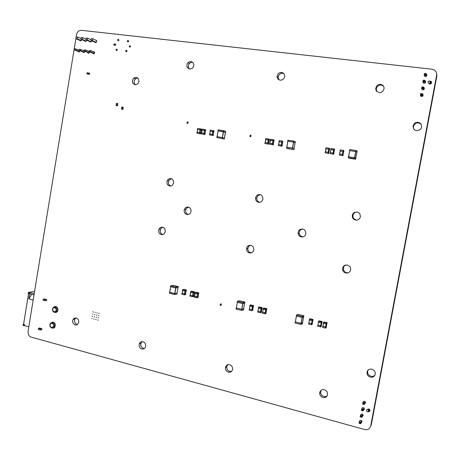 <?xml version="1.0" encoding="UTF-8"?>
<svg xmlns="http://www.w3.org/2000/svg" width="460" height="460" viewBox="0 0 460 460"><rect width="100%" height="100%" fill="white"/><g stroke="black" fill="none" stroke-linecap="round" stroke-linejoin="round"><path stroke-width="0.69" d="M53.463 322.282L53.262 322.558M54.027 327.175L54.55 327.503M52.791 322.655L53.233 322.213L52.906 322.638M53.849 327.393L54.366 327.664L53.791 327.457M56.108 306.642L55.855 306.969M56.534 311.587L57.046 311.92M55.436 306.992L55.884 306.567L55.511 307.021M56.35 311.794L56.827 312.058M56.189 310.178L55.579 311.368L54.038 311.782L52.756 310.632L52.699 308.792L53.521 307.797L54.723 307.636L56.011 308.781L56.189 310.178M52.371 309.022L52.727 311.098L54.228 312.346L55.608 312.282L56.936 310.914L56.982 308.671L55.275 306.935L53.486 307.205L52.371 309.022M56.77 311.247L57.356 311.592M56.511 306.826L56.16 307.251M49.996 324.915L50.175 326.312L51.06 327.307L52.273 327.474L53.481 326.335L53.417 324.49L52.526 323.489L50.939 323.483L49.996 324.915M54.533 325.956L53.469 327.727L52.601 328.084L51.221 327.842L49.933 326.284L49.973 324.03L51.29 322.673L53.107 322.799L54.389 324.358L54.533 325.956M53.573 322.834L53.866 322.46M54.843 327.163L54.245 326.824M429.065 83.484L428.128 82.852L428.133 81.736L428.829 81.087L430.215 81.058L429.743 83.565L429.065 83.484L429.22 83.841M367.494 411.763L366.649 411.096L366.557 410.021L367.264 409.371L368.592 409.538L368.138 411.936L367.494 411.763M175.933 287.04L170.654 285.809L173.052 285.373L178.284 286.591L175.933 287.04L175.772 287.977L178.135 287.534L178.29 286.609L178.129 287.534M170.499 286.729L170.66 285.809L170.505 286.747L175.772 287.977M177.048 293.089L178.003 287.563L177.048 293.089L174.829 293.566L169.659 292.347L170.62 286.775L169.659 292.336M169.665 292.295L174.875 293.595L177.054 293.055M169.378 293.25L169.539 292.33L169.395 293.273L174.765 294.526L177.014 294.026L177.169 293.101L177.008 294.026M326.393 323.081L323.438 322.391L324.024 322.006L327.112 322.713L326.393 323.081L326.243 324.087L326.939 323.719L327.117 322.73M326.801 323.805L326.272 326.686M326.266 326.692L325.663 327.048L322.897 326.301M322.914 326.209L325.72 327.083L326.272 326.657M326.387 326.703L326.209 327.692L325.53 328.078L322.575 327.382L322.759 326.387M117.426 103.546L117.076 105.662L117.403 105.852L117.794 103.592L116.42 103.402L116.386 103.782M117.398 105.846L116.397 105.702M116.391 105.702L116.115 105.219L117.127 105.369M116.472 105.248L117.133 105.346L116.483 105.271M116.765 103.431L117.432 103.529L116.765 103.431M261.257 307.889L258.486 307.245L259.285 306.923L262.2 307.596L261.257 307.889L261.084 308.861L262.027 308.568L262.2 307.602M261.895 308.62L261.389 311.449L260.596 311.748L257.962 311.069M257.974 311.012L260.619 311.776L261.395 311.42M261.51 311.46L261.337 312.426L260.492 312.748L257.657 312.087L257.83 311.121M216.844 137.546L224.365 139.041L216.781 137.54L216.953 136.58M224.526 138.086L224.359 139.041L224.532 138.086L217.011 136.585M222.531 137.442L223.531 131.669L225.406 132.319L224.405 138.046L225.532 132.348L218.011 130.818L218.172 129.852L218.011 130.818M218.08 130.841L217.08 136.597L218.074 130.835L223.531 131.669M225.693 131.387L225.526 132.342L225.699 131.387L223.761 130.709L218.184 129.858M188.065 122.055L187.703 122.32L188.008 122.406L187.778 121.963L187.577 123.021M187.174 121.877L187.111 122.228L187.697 122.314L187.157 122.245L187.168 121.871L187.778 121.963M187.881 123.113L187.824 123.464L187.605 123.021L187.824 123.464L186.927 123.286L187.536 123.378M186.99 122.935L186.933 123.286L186.99 122.929L187.594 123.021M251.068 135.251L250.608 136.252M250.734 135.527L250.113 135.435L250.177 135.067L250.827 135.165M250.872 136.338L250.809 136.701L250.654 136.258L250.809 136.701L249.924 136.522L250.568 136.62M249.987 136.16L249.924 136.522L249.987 136.16L250.631 136.258M201.29 133.826L204.993 134.567L201.238 133.826L201.399 132.871M205.154 133.613L204.993 134.561L205.154 133.613L201.457 132.877M202.015 130.065L205.654 130.778L202.009 130.048L201.526 132.888L202.015 130.048M205.81 129.823L205.643 130.772L205.815 129.823L202.055 129.07L201.894 130.019L202.055 129.076M325.162 152.772L328.785 153.508L325.082 152.766L325.323 151.76L325.088 152.76M328.785 153.508L328.969 152.501L325.346 151.765M325.933 148.793L329.515 149.494L325.933 148.764L325.392 151.771M329.515 149.494L329.693 148.488L329.084 148.201L325.996 147.735L325.818 148.741M286.551 148.143L293.986 149.638L288.006 148.706L286.476 148.137L286.701 147.142L286.482 148.131M293.98 149.632L294.158 148.649L292.675 148.074L286.729 147.148M294.043 148.603L295.101 142.692L293.647 142.088L287.839 141.208L286.781 147.16M287.839 141.237L293.744 142.1L295.096 142.709M295.222 142.721L295.4 141.732L293.905 141.099L287.897 140.191L287.724 141.185M252.638 305.883L249.883 305.239L250.717 304.928L253.609 305.595L252.638 305.883L252.471 306.849L253.437 306.561L253.604 305.601M253.299 306.607L252.799 309.43L251.936 309.718L249.372 309.051M249.377 308.993L252.017 309.752L252.804 309.402M252.919 309.442L252.747 310.397M252.747 310.402L251.815 310.713L249.067 310.063L249.239 309.103M195.086 292.445L196.15 292.203L198.846 292.83L198.691 293.779L197.622 294.026L194.919 293.394L195.08 292.445L197.708 293.072L197.547 294.009M197.708 293.072L198.852 292.847M198.076 296.579L198.553 293.813L198.202 296.591L197.052 296.832L196.892 297.769L198.036 297.516M198.07 296.579L197.064 296.815L194.545 296.217L195.04 293.428L194.551 296.211M194.563 296.165L197.052 296.832M194.269 297.137L194.43 296.205L194.264 297.148L196.892 297.769M185.242 290.162L182.643 289.553L183.77 289.317L186.409 289.932L185.242 290.162L185.081 291.099L186.254 290.869M182.488 290.478L182.649 289.553L182.488 290.49L185.081 291.099M185.65 293.658L186.122 290.91L185.656 293.658L184.632 293.888L182.12 293.296L182.603 290.519L182.125 293.29M182.131 293.244L184.684 293.917L185.656 293.63M181.838 294.21L181.999 293.284L181.849 294.227L184.552 294.848L185.616 294.601L185.771 293.675L185.61 294.601M88.843 74.077L89.021 73.013L89.562 73.203L89.372 74.324L87.32 73.887L87.653 72.916M89.372 74.324L88.452 74.066L88.619 72.99L89.01 73.042M88.768 74.192L87.32 73.887L88.446 74.037M87.854 72.944L87.452 72.812L87.273 73.87L87.837 74.066M87.808 74.117L86.882 73.853L87.055 72.783L87.446 72.835M269.635 144.17L273.298 144.911L269.566 144.164L269.773 143.181L269.566 144.164M273.292 144.906L273.464 143.928L269.807 143.186M273.349 143.882L273.873 140.967L273.096 140.674L270.382 140.265L269.865 143.198M270.382 140.288L273.867 140.978M273.987 140.99L274.16 140.012L273.338 139.696L270.434 139.259L270.267 140.237M242.995 302.651L237.354 301.329L239.321 300.765L244.927 302.07L242.995 302.651L242.834 303.617L244.76 303.036M244.628 303.082L243.622 308.775L241.799 309.379L236.359 308.039M236.371 307.981L241.885 309.413L243.627 308.74M243.742 308.786L243.57 309.729M243.57 309.741L241.644 310.368L236.06 309.045L236.227 308.085M302.375 316.468L296.424 315.083L297.867 314.375L303.91 315.773L302.375 316.468L302.203 317.463L303.738 316.767L303.91 315.784M303.6 316.836L302.542 322.655L301.099 323.38L295.36 321.942M295.372 321.862L301.173 323.414L302.548 322.621M302.657 322.667L302.484 323.644L300.984 324.403L295.044 323L295.222 322.011M196.897 133.147L200.6 133.883L196.834 133.141L197.006 132.192M200.761 132.934L200.594 133.883L200.761 132.934L197.058 132.198M201.129 130.076L200.64 132.9L201.135 130.076L197.489 129.352L197.656 128.403M197.547 129.352L201.129 130.088M201.417 129.151L201.25 130.099L201.417 129.151L197.714 128.403M330.13 153.542L333.747 154.278L330.05 153.536L330.315 152.53L330.056 153.531M333.747 154.278L333.931 153.272L330.315 152.53M333.816 153.22L334.362 150.23L333.753 149.954L330.901 149.523L330.36 152.542M330.901 149.558L334.357 150.242M334.478 150.253L334.661 149.247L334.041 148.954L330.97 148.488L330.786 149.5M209.518 134.855L213.216 135.596L209.461 134.855L209.628 133.9M213.377 134.642L213.21 135.596L213.382 134.642L209.685 133.906M213.75 131.767L213.256 134.602L213.756 131.767L210.122 131.042L210.289 130.088M210.18 131.042L213.75 131.778M214.038 130.835L213.871 131.79L214.038 130.835L210.346 130.088M193.315 292.048L190.71 291.439L191.774 291.186L194.459 291.807L193.315 292.048L193.154 292.986L194.31 292.761L194.471 291.824L194.304 292.761M190.538 292.359L190.704 291.433L190.538 292.37L193.154 292.986M193.695 295.55L194.177 292.79L193.7 295.55L192.694 295.786L190.17 295.188L190.658 292.405L190.175 295.182M190.181 295.136L192.746 295.815L193.7 295.521M189.888 296.108L190.049 295.176L189.882 296.113L192.619 296.752L193.66 296.499L193.815 295.561M278.375 145.521L282.032 146.263L278.306 145.521L278.518 144.532L278.306 145.515M282.026 146.257L282.204 145.279L278.553 144.538M279.128 141.623L282.733 142.335L279.128 141.599L278.605 144.549M282.727 142.33L282.906 141.346L282.147 141.042L279.18 140.593L279.007 141.576M321.431 321.925L318.481 321.235L319.091 320.856L322.161 321.557L321.431 321.925L321.27 322.926L321.994 322.563L322.172 321.574M321.856 322.644L321.327 325.53L320.695 325.881L317.946 325.145M317.964 325.053L320.752 325.916L321.333 325.496M321.448 325.542L321.264 326.525M321.264 326.531L320.574 326.91L317.63 326.215L317.814 325.226M122.889 107.076L121.831 106.984L121.779 107.289L122.797 107.439L122.509 109.353L122.854 109.405L123.217 107.243L122.877 107.076L122.797 107.439M122.814 107.525L121.768 107.37L121.474 109.112L122.492 109.261M122.808 109.445L121.474 109.112M339.382 154.974L342.993 155.71L339.296 154.968L339.543 153.956L339.302 154.962M342.987 155.71L343.171 154.698L339.566 153.962M340.153 150.972L343.729 151.668L340.159 150.938L339.606 153.968M343.729 151.668L343.913 150.656L343.338 150.374L340.222 149.902L340.038 150.914M264.937 143.439L268.605 144.181L264.874 143.439L265.075 142.456L264.874 143.434M268.6 144.181L268.772 143.204L265.115 142.462M268.657 143.158L269.175 140.248L268.335 139.944L265.684 139.547L265.173 142.474M265.684 139.57L269.169 140.26M269.295 140.271L269.468 139.294L268.628 138.977L265.736 138.54L265.57 139.518M221.076 304.048L220.449 303.899L221.34 303.985L221.093 305.411M220.472 303.905L220.386 304.255L221.059 304.411L221.34 303.991L221.277 304.342M220.892 305.112L220.259 304.963L220.432 304.267L220.305 304.968L220.869 305.101M220.202 305.313L220.259 304.963L220.196 305.319L220.829 305.469M312.311 319.798L309.384 319.113L310.028 318.745L313.082 319.447L312.311 319.798L312.139 320.792L312.903 320.447L313.082 319.459M312.766 320.516L312.242 323.391M312.242 323.397L311.564 323.736L308.855 323.012M308.873 322.926L311.627 323.771L312.248 323.363M312.363 323.409L312.185 324.386M312.179 324.392L311.483 324.766L308.539 324.076L308.717 323.087M348.306 157.745L354.579 158.723L355.643 159.235L349.33 158.257L348.22 157.74L348.433 156.716L348.226 157.74M355.643 159.235L355.827 158.217L354.781 157.705L348.496 156.728M355.712 158.165L356.948 152.122L355.844 151.547L349.617 150.598L349.79 149.575L349.617 150.598M348.53 156.733L349.652 150.615L355.793 151.547L356.828 152.099M356.948 152.122L357.132 151.11L356.092 150.535L349.801 149.58M265.949 308.988L263.137 308.327L264.011 308.01L266.84 308.666L265.949 308.988L265.776 309.954L266.702 309.649M266.57 309.712L266.064 312.547L265.248 312.846L262.643 312.167M262.654 312.104L265.322 312.88L266.064 312.512M266.179 312.558L266.012 313.524L265.167 313.852L262.332 313.191L262.51 312.219M28.02 331.729L28.606 335.058L29.837 336.461L31.015 337.036L364.596 429.548L366.344 429.738L368.506 429.088L370.087 427.524L370.685 425.943L436.632 75.118L436.609 73.105L436.022 71.628L434.361 69.96L432.187 69.23L81.167 30.279L78.689 30.918L77.199 32.528L76.567 34.316L28.02 331.729M429.088 83.743L430.37 84.036L431.457 83.22L431.468 81.874L430.255 81.155M424.683 76.377L424.143 75.17L425.879 75.371L426.196 73.675L424.459 73.479L424.154 75.543L424.948 76.521L425.983 76.504L426.661 75.992L426.926 75.02L426.397 74.146M423.447 83.064L422.889 81.88L424.62 82.081L424.936 80.391L423.206 80.189L422.924 82.317L423.867 83.243L424.712 83.191L425.517 82.495L425.661 81.615L425.132 80.81M421.642 88.602L422.211 89.734L423.648 89.78L424.425 88.676L423.861 87.469M420.394 95.306L420.934 96.376L422.389 96.45L423.183 95.254L422.591 94.122M384.031 88.935L383.985 87.227L383.237 85.727L381.823 84.64L380.041 84.278L378.223 84.715L376.728 85.865L375.682 88.412L375.969 90.189L376.855 91.482L379.339 92.569L380.753 92.431L382.645 91.402L384.031 88.935M421.613 127.075L421.55 125.287L420.733 123.723L419.238 122.619L417.369 122.262L415.495 122.728L413.977 123.918L412.971 126.529L413.81 129.122L414.845 130.053L416.858 130.697L419.629 129.973L421.118 128.409L421.613 127.075M360.427 216.804L359.95 214.015L358.719 212.681L357.029 212.002L354.367 212.462L353.004 213.67L352.297 215.337L352.372 217.149L353.073 218.558L354.246 219.604L355.735 220.133L357.316 220.064L358.754 219.414L359.846 218.27L360.427 216.804M284.677 76.797L284.631 75.141L283.889 73.646L282.578 72.657L280.945 72.369L279.306 72.835L277.966 73.956L277.052 76.395L277.322 78.039L278.237 79.373L280.439 80.293L282.831 79.62L284.038 78.395L284.677 76.797M262.936 199.111L262.378 196.242L261.182 195.052L259.601 194.522L257.951 194.747L256.548 195.69L255.472 198.013L255.984 200.497L257.117 201.727L258.647 202.331L260.291 202.199L261.734 201.348L262.936 199.111M350.635 269.847L350.606 268.214L349.83 266.553L347.565 265.046L344.891 265.248L343.453 266.317L342.631 267.904L342.579 269.715L343.189 271.216L344.327 272.377L345.816 273.027L347.426 273.056L348.91 272.464L350.037 271.337L350.635 269.847M375.256 374.158L375.222 372.485L374.417 370.766L372.088 369.133L369.346 369.225L367.885 370.254L367.051 371.841L367.017 373.675L367.655 375.216L368.822 376.441L370.346 377.154L371.985 377.252L373.497 376.717L374.647 375.63L375.256 374.158M368.287 411.711L369.673 411.43L369.984 409.969L368.995 408.997L367.534 409.325M364.774 403.748L365.602 402.684L364.952 401.396L363.613 401.275L362.946 402.379M363.584 410.13L364.406 409.078L363.756 407.778L362.405 407.663L361.75 408.785M362.394 416.507L363.21 415.46L362.56 414.161L361.203 414.046L360.559 415.179M361.203 422.878L362.02 421.774L361.365 420.532L359.996 420.423L359.369 421.573M327.6 394.622L327.072 391.702L325.019 389.844L323.253 389.482L321.563 389.919L319.878 391.839L319.642 393.605L320.114 395.232L321.166 396.583L322.638 397.434L324.271 397.647L325.806 397.181L326.985 396.112L327.6 394.622M305.877 233.743L305.394 230.972L304.204 229.678L302.588 229.022L300.058 229.494L298.776 230.684L298.126 232.317L298.505 234.801L299.517 236.089L300.955 236.86L302.571 236.975L304.089 236.411L305.256 235.273L305.877 233.743M253.914 249.883L253.397 247.066L251.47 245.439L249.015 245.398L247.606 246.284L246.709 247.727L246.658 250.274L247.486 251.764L248.843 252.753L250.458 253.04L252.034 252.58L253.264 251.459L253.914 249.883M232.679 369.374L232.208 366.614L230.351 364.849L227.936 364.619L226.533 365.401L225.624 366.764L225.388 368.448L225.86 370.116L226.947 371.461L228.447 372.215L230.063 372.232L231.489 371.507L232.679 369.374M193.798 65.688L193.809 64.343L193.01 62.589L190.848 61.479L188.433 62.221L187.415 63.365L186.84 65.01L186.978 66.706L187.801 68.103L189.928 69.063L192.24 68.304L193.24 67.189L193.798 65.688M173.696 182.919L173.121 180.061L172.115 179.061L170.821 178.566L169.447 178.67L168.205 179.342L166.98 181.269L167.072 183.77L167.963 185.138L169.32 185.938L170.873 186.001L172.31 185.317L173.696 182.919M128.679 41.268L128.029 40.382L127.242 41.187L127.903 41.992L128.679 41.268M130.565 46.512L129.938 45.672L129.208 46.454L129.864 47.19L130.565 46.512M127.035 51.112L126.362 50.226L125.597 51.066L126.299 51.836L127.035 51.112M118.945 40.164L118.323 39.278L117.524 40.054L118.157 40.882L118.945 40.164M117.317 49.956L116.667 49.076L115.897 49.881L116.564 50.675L117.317 49.956M138.983 81.541L138.362 78.683L137.074 77.636L136.005 77.406L134.372 77.809L133.296 78.706L132.365 81.012L132.572 82.645L133.411 83.962L135.458 84.801L137.764 83.852L138.983 81.541M114.396 43.953L113.718 44.476L114.068 45.252L115.178 45.367L115.701 44.85L115.443 44.12L114.396 43.953L115.719 44.591M94.536 42.067L95.715 42.636L96.698 41.739L96.537 40.348L95.295 39.997M89.55 41.486L90.821 42.027L91.793 40.802M91.155 39.451L90.298 39.422M92.753 53.176L93.708 53.866L94.662 53.015L94.369 51.802L93.242 51.756M87.774 52.566L88.182 53.124L88.941 53.21L89.723 51.871M89.24 51.094L88.262 51.152M84.588 40.911L85.842 41.452L86.819 40.239M86.135 38.853L85.33 38.853L86.077 39.198L82.645 37.622L81.27 37.467L80.971 39.278L82.346 39.433L82.645 37.622M79.655 40.336L80.885 40.882L81.868 39.681M81.138 38.266L80.385 38.289M82.823 51.963L83.967 52.607L84.761 51.284M84.232 50.468L83.3 50.554M77.895 51.365L79.028 52.003L79.827 50.698M79.246 49.847L78.367 49.962M191.032 211.473L190.998 209.898L190.371 208.478L189.261 207.46L187.864 207.011L186.415 207.218L185.161 208.035L184.092 210.151L184.466 212.646L185.518 213.911L186.984 214.555L189.296 214.101L190.469 212.94L191.032 211.473M165.353 231.604L164.743 228.689L163.702 227.665L162.38 227.177L160.988 227.303L159.764 228.022L158.625 230.006L158.849 232.49L159.798 233.818L161.184 234.565L162.731 234.571L164.122 233.841L165.353 231.604M145.694 346.236L145.423 343.925L144.561 342.637L143.319 341.826L141.226 341.774L140.03 342.522L139.236 343.764L139.133 346.236L139.88 347.731L141.122 348.749L142.623 349.094L144.066 348.686L145.176 347.605L145.694 346.236M99.187 313.547L98.814 313.375L99.187 313.547M98.814 315.773L98.44 315.6L98.814 315.773M98.44 317.998L98.066 317.825L98.44 317.998M98.066 320.223L97.692 320.051L98.066 320.223M97.204 313.041L96.83 312.869L97.204 313.041M95.22 312.535L94.852 312.363L95.22 312.535M96.83 315.267L96.456 315.094L96.83 315.267M94.852 314.755L94.478 314.582L94.852 314.755M93.248 312.029L92.874 311.857L93.248 312.029M92.874 314.249L92.483 314.122L92.874 314.249M96.456 317.486L96.082 317.314L96.456 317.486M94.478 316.974L94.104 316.802L94.478 316.974M96.082 319.711L95.709 319.539L96.082 319.711M94.104 319.2L93.713 319.067L94.104 319.2M92.5 316.468L92.115 316.336L92.5 316.468M92.132 318.688L91.758 318.51L92.132 318.688M78.855 322.253L78.361 319.522L76.331 317.917L73.968 318.377L72.789 320.056L72.611 321.649L73.059 323.196L74.687 324.783L76.09 325.042L77.429 324.576L78.855 322.253M54.866 312.432L56.143 312.426L57.241 311.725L57.891 310.534L57.983 309.16L57.465 307.746L56.425 306.78L55.131 306.504L53.906 306.987M52.382 328.106L53.63 328.066L54.694 327.353L55.395 324.823L54.861 323.391L53.797 322.42L52.486 322.167L51.255 322.684M45.983 300.633L46.73 300.368L46.569 299.489L43.757 299.006M41.245 329.837L41.946 329.555L41.774 328.693L39.491 328.009L38.939 328.216M370.685 425.943L371.3 424.908L436.914 75.9L436.557 72.904M431.629 82.403L430.572 81.909M383.542 86.164L381.259 85.031L379.494 85.163L377.901 85.997L376.757 87.383L376.268 89.073L376.907 91.534M421.147 124.303L418.761 122.883L416.892 122.906L415.173 123.682L413.557 125.931L413.408 127.736L414.058 129.404M357.086 212.008L355.494 212.313L354.142 213.198L353.245 214.538L352.929 216.114L353.176 217.517L354.102 218.977L356.575 220.173M283.728 73.462L281.054 73.278L278.812 74.963L278.099 77.579L279.174 79.988M260.279 194.649L257.824 195.684L256.611 198.139L257.238 200.807L259.405 202.365M345.782 264.977L344.454 265.828L343.562 267.128L343.442 269.945L345.155 272.199L346.472 272.763L348.358 272.763M368.167 369.966L367.62 371.369L367.643 372.91L368.103 374.152L369.432 375.647L371.91 376.51L373.186 376.343L374.808 375.377M368.914 410.751L370.058 410.642M321.201 390.143L320.493 392.759L321.873 395.594L324.743 396.79L327.02 396.06M302.358 228.994L299.897 230.42L299.029 233.162L300.184 235.779L302.755 236.94M250.458 245.214L248.394 246.635L247.681 249.377L248.854 251.838L251.275 252.902M227.901 364.63L226.688 366.902L227.263 369.662L229.419 371.421L231.547 371.456M192.751 62.324L190.452 62.6L188.6 64.549L188.324 67.177L189.376 68.989M171.54 178.762L169.383 179.848L168.366 182.011L168.705 184.27L170.602 186.047M137.81 78.085L135.803 78.591L134.32 80.362L134.067 82.811L135.257 84.79M115.69 44.879L115.425 45.258M188.479 207.126L186.288 208.455L185.472 210.766L186.323 213.354L188.151 214.544M162.696 227.234L160.77 228.597L160.068 231.092L160.914 233.335L162.834 234.542M142.071 341.613L140.697 343.729L140.806 345.891L142.404 347.996L144.331 348.513M75.975 317.848L74.733 319.384L74.491 321.465L75.681 323.765L77.418 324.582M56.292 311.846L56.862 312.07M34.017 295.004L29.641 293.888L28.825 298.908L31.642 294.4M28.825 298.908L33.195 300.029M23.914 325.668L23 325.416L23.172 324.352L24.087 324.605L23.914 325.668L24.288 325.582L24.466 324.518L23.172 324.352M24.087 324.605L24.466 324.518M28.204 293.451L28.376 292.387L29.296 292.617L29.124 293.687L28.204 293.451M29.124 293.687L29.497 293.63L29.67 292.566L29.296 292.617M28.554 293.543L23.552 324.271M34.592 291.467L28.376 292.387M34.224 293.721L29.67 292.566M24.288 325.582L28.825 326.818M44.275 298.839L43.274 299.161L43.096 300.248L44.919 300.719L45.097 299.632L46.592 299.512M46.546 300.587L44.919 300.719M45.097 299.632L43.274 299.161M39.456 328.003L38.479 328.405L38.301 329.486L40.123 329.981L40.296 328.9L41.797 328.71M41.774 329.774L40.123 329.981M40.296 328.9L38.479 328.405M431.629 82.639L431.572 82.938M430.215 81.058L430.669 82.133L430.307 84.048M429.962 84.071L429.743 83.565M420.699 93.593L420.825 94.875L420.382 95.283L422.113 95.496L422.429 93.805L420.699 93.593L420.382 95.283L420.998 96.416M420.825 94.875L421.745 94.984L421.912 94.087L422.429 93.805L423.183 95.254M421.745 94.984L422.562 96.347M421.952 86.894L422.251 87.273L421.636 88.584L423.367 88.791L423.683 87.101L421.952 86.894L421.636 88.584L422.222 89.74M422.079 88.17L422.999 88.28L423.804 89.683M422.999 88.28L423.171 87.383L423.683 87.101L424.425 88.63M422.889 81.88L423.338 81.46L424.258 81.57L425.051 83.013M424.258 81.57L424.425 80.672L424.936 80.391L425.672 82.007M424.143 75.17L424.591 74.744L425.517 74.853L425.684 73.951L426.196 73.675L426.92 75.365M425.517 74.853L426.299 76.337M421.912 94.087L420.992 93.978M423.171 87.383L422.251 87.273M423.206 80.189L423.338 81.46M424.425 80.672L423.505 80.563M424.459 73.479L424.591 74.744M425.684 73.951L424.764 73.847M85.813 41.463L80.971 39.278M86.279 41.216L82.346 39.433M95.755 42.625L90.994 40.434L91.293 38.617L92.678 38.778L96.709 40.652M90.994 40.434L92.379 40.595L92.678 38.778M96.243 42.377L92.379 40.595M80.879 40.882L76.004 38.703L76.297 36.898L77.665 37.053L81.081 38.605M76.004 38.703L77.372 38.858L77.665 37.053M81.34 40.641L77.372 38.858M90.77 42.044L85.968 39.853L86.267 38.042L87.647 38.197L91.097 39.79M85.968 39.853L87.348 40.014L87.647 38.197M91.252 41.797L87.348 40.014M84.151 52.526L79.149 50.41L79.338 49.283L80.707 49.45L80.523 50.577L84.473 52.256M79.149 50.41L80.523 50.577M80.707 49.45L84.157 50.922M79.224 51.917L74.186 49.812L74.37 48.685L75.739 48.846L75.555 49.973L79.54 51.646M74.186 49.812L75.555 49.973M75.739 48.846L79.172 50.301M94.081 53.751L89.154 51.629L89.338 50.496L90.723 50.663L90.54 51.796L94.421 53.469M89.154 51.629L90.54 51.796M90.723 50.663L94.697 52.382M89.102 53.136L84.14 51.02L84.324 49.887L85.704 50.054L85.52 51.186L89.435 52.86M84.14 51.02L85.52 51.186M85.704 50.054L89.165 51.543M369.305 409.141L369.041 410.556L368.138 411.936M368.954 408.98L368.592 409.538M359.007 423.275L360.278 423.338L360.433 422.481L359.559 422.24L359.312 421.659L359.007 423.275L360.651 423.723L360.956 422.113L359.312 421.659L360.18 420.342M360.433 422.481L361.744 420.906M360.278 423.338L360.651 423.723L362.014 421.63M360.209 416.869L361.853 417.318L362.158 415.702L360.508 415.253L360.209 416.869L361.853 417.318L363.21 415.276M361.474 416.927L361.635 416.07L360.761 415.828L360.508 415.253L361.382 413.971M361.635 416.07L362.94 414.529M361.405 410.458L363.055 410.901L363.36 409.285L361.709 408.842L361.405 410.458L363.055 410.901L364.406 408.917M362.675 410.51L362.836 409.653L364.136 408.152M362.836 409.653L361.962 409.417L361.709 408.842L362.578 407.589M362.606 404.041L363.877 404.087L364.038 403.224L363.164 402.994L362.911 402.425L362.606 404.041L364.257 404.484L364.561 402.862L362.911 402.425L363.779 401.206M364.038 403.224L365.332 401.764M363.877 404.087L364.257 404.484L365.602 402.558M359.559 422.24L359.398 423.096M360.761 415.828L360.6 416.691M361.962 409.417L361.801 410.274M363.164 402.994L363.003 403.851M323.489 322.402L323.305 323.397L326.209 324.076M117.168 105.3L116.133 105.139L116.357 103.776L117.369 103.925M117.139 105.288L116.133 105.139M258.526 307.251L258.353 308.223L261.084 308.861M218.074 130.858L218.12 129.852M250.205 135.073L250.136 135.435L250.763 135.527M249.924 305.25L249.751 306.21L252.465 306.843M237.423 301.352L237.251 302.312L242.822 303.611M296.476 315.094L296.297 316.083L302.191 317.457M318.538 321.247L318.354 322.241L321.247 322.92M121.578 108.75L122.59 108.899M121.538 108.738L122.555 108.888M309.442 319.131L309.264 320.12L312.127 320.787M263.2 308.344L263.028 309.315L265.776 309.954M368.224 408.94L367.942 409.365M170.712 285.827L170.551 286.758M176.059 287.051L175.898 287.989M175.841 287.989L174.88 293.566M175.72 287.966L174.754 293.549M170.671 286.787L169.711 292.359M169.585 292.347L169.424 293.279M174.806 293.578L174.645 294.515M174.927 293.595L174.765 294.526M326.514 323.092L326.33 324.087L326.508 323.092M326.249 324.087L325.703 327.043L326.243 324.087M326.128 324.058L325.582 327.031M323.42 323.426L322.88 326.399M325.663 327.072L325.479 328.066M325.784 327.077L325.599 328.078L325.778 327.083M117.099 105.754L116.093 105.604L117.093 105.748M117.076 105.662L116.07 105.512M117.38 103.845L116.368 103.695M261.378 307.901L261.205 308.873L261.378 307.901M261.136 308.867L260.619 311.742L261.136 308.867M261.015 308.844L260.498 311.73M258.468 308.246L257.957 311.132M260.567 311.765L260.394 312.731M260.688 311.776L260.515 312.742L260.688 311.776M222.416 138.42L222.582 137.454M222.295 138.397L222.462 137.431M217.137 136.603L218.138 130.841M222.404 137.425L223.41 131.646M223.594 131.675L223.761 130.709M223.468 131.646L223.64 130.686M187.191 121.877L187.134 122.228M187.824 121.975L187.761 122.325M187.841 123.096L187.956 122.394L187.835 123.096M187.743 122.325L187.623 123.027M187.18 122.239L187.036 122.941M187.013 122.935L186.95 123.286M187.64 123.033L187.582 123.383M250.872 135.177L250.803 135.539M250.959 135.602L250.832 136.321L250.959 135.602M250.78 135.539L250.654 136.263M250.183 135.447L250.056 136.171M250.159 135.441L250.033 136.166L250.159 135.441M250.01 136.16L249.947 136.528M250.677 136.269L250.614 136.631M203.998 134.251L204.159 133.302M203.872 134.228L204.039 133.273M205.033 133.578L205.522 130.749L205.033 133.578M201.578 132.894L202.072 130.053M203.987 133.268L204.476 130.421M204.108 133.285L204.602 130.445M204.654 130.445L204.821 129.496M204.533 130.421L204.694 129.473M201.952 130.025L202.112 129.076M328.365 152.237L328.187 153.243L328.371 152.237M328.066 153.22L328.25 152.214M328.854 152.45L329.394 149.465M325.467 151.783L326.013 148.77M328.175 152.202L328.722 149.184M328.296 152.22L328.842 149.212L328.291 152.22M328.802 149.189L328.98 148.183M325.893 148.747L326.077 147.74M292.376 149.046L292.554 148.051M286.85 147.165L287.914 141.214M292.485 148.039L293.555 142.077M292.606 148.062L293.675 142.1L292.606 148.062M293.923 141.105L293.75 142.105L293.928 141.105M293.624 142.077L293.808 141.082M287.793 141.191L287.971 140.196M252.758 305.894L252.586 306.854L252.758 305.894M252.517 306.854L252.005 309.718L252.517 306.854M252.396 306.832L251.884 309.707M249.872 306.239L249.36 309.114M251.948 309.735L251.775 310.701M252.068 309.747L251.896 310.713L252.068 309.747M195.138 292.474L194.977 293.411M198.846 292.847L198.685 293.779M197.834 293.083L197.668 294.026M197.61 294.02L197.127 296.815M197.489 293.998L197.001 296.803M195.097 293.44L194.609 296.24M194.482 296.228L194.321 297.166M198.197 296.591L198.03 297.528L198.197 296.591M197.179 296.844L197.012 297.781M182.701 289.57L182.539 290.507M186.415 289.95L186.254 290.881L186.415 289.95M185.363 290.174L185.202 291.111M185.144 291.111L184.667 293.882M185.023 291.088L184.54 293.871M182.66 290.53L182.177 293.319M182.051 293.302L181.89 294.239M184.592 293.9L184.431 294.837M184.713 293.911L184.552 294.848M88.458 73.985L87.302 73.83M88.613 73.042L87.457 72.887M87.273 73.87L86.882 73.818M272.51 144.618L272.688 143.641L272.51 144.618M272.389 144.595L272.567 143.612M269.928 143.209L270.451 140.271M272.498 143.606L273.022 140.662M273.142 140.685L272.619 143.623L273.142 140.691M273.211 140.691L273.384 139.708L273.211 140.691M273.09 140.668L273.263 139.685M270.33 140.248L270.503 139.265M244.933 302.088L244.76 303.042M243.116 302.663L242.949 303.623L243.116 302.663M242.88 303.623L241.856 309.379L242.88 303.623M242.759 303.6L241.736 309.367M237.371 302.341L236.348 308.096M241.799 309.396L241.626 310.362M241.92 309.407L241.747 310.373L241.92 309.407M302.496 316.48L302.312 317.469L302.49 316.48M302.237 317.469L301.162 323.374L302.231 317.469M302.116 317.44L301.041 323.368M296.418 316.112L295.343 322.023M301.11 323.403L300.932 324.392M301.231 323.414L301.053 324.403L301.231 323.414M199.588 133.567L199.749 132.618M199.467 133.544L199.629 132.595M197.133 132.21L197.622 129.375L197.127 132.21M197.185 132.215L197.673 129.381M199.577 132.583L200.065 129.743M199.697 132.606L200.192 129.772M200.244 129.772L200.405 128.823M200.123 129.749L200.284 128.8M333.046 153.991L333.23 152.984M330.435 152.553L330.987 149.534M333.155 152.973L333.701 149.948M333.276 152.99L333.822 149.971L333.27 152.99M334.081 148.965L333.902 149.977L334.086 148.971M333.782 149.954L333.966 148.942M330.866 149.506L331.05 148.499M212.244 135.286L212.405 134.332M212.117 135.257L212.284 134.303M209.754 133.912L210.249 131.065L209.748 133.912M209.806 133.923L210.3 131.065M212.232 134.297L212.727 131.439M212.353 134.314L212.848 131.462M212.905 131.468L213.072 130.508M212.784 131.439L212.945 130.485M190.756 291.45L190.595 292.387M193.441 292.06L193.275 292.997M193.223 292.997L192.734 295.78M193.102 292.974L192.613 295.768M190.716 292.416L190.227 295.211M190.106 295.199L189.94 296.136M192.665 295.797L192.504 296.734M192.786 295.809L192.625 296.746M281.273 145.975L281.451 144.992L281.273 145.975M281.152 145.952L281.33 144.969M282.083 145.233L282.607 142.307M278.674 144.555L279.197 141.611M281.261 144.957L281.79 142.002M281.905 142.031L281.382 144.975L281.911 142.031M281.859 142.008L282.032 141.024M279.076 141.582L279.255 140.599M321.551 321.937L321.367 322.931L321.546 321.937M321.287 322.926L320.747 325.875L321.281 322.926M321.166 322.903L320.626 325.87M318.475 322.27L317.929 325.231M320.7 325.904L320.522 326.899M320.821 325.916L320.643 326.91L320.821 325.916M121.831 106.996L122.849 107.145M122.509 109.348L121.503 109.204L122.515 109.353M121.526 108.819L122.544 108.968M342.441 155.451L342.625 154.439L342.435 155.451M342.32 155.428L342.504 154.416M343.062 154.646L343.608 151.645M339.687 153.979L340.239 150.949M342.424 154.405L342.982 151.369M342.545 154.422L343.103 151.392L342.545 154.422M343.183 151.398L343.367 150.386L343.177 151.398M343.062 151.374L343.246 150.357M340.118 150.926L340.302 149.908M267.806 143.894L267.979 142.91L267.806 143.894M267.685 143.865L267.858 142.887M265.236 142.485L265.753 139.552M267.789 142.876L268.312 139.944M267.915 142.899L268.433 139.966L267.915 142.899M268.502 139.972L268.674 138.989L268.502 139.972M268.381 139.949L268.554 138.966M265.633 139.529L265.805 138.546M221.122 304.054L221.059 304.411M221.231 304.359L221.111 305.049L221.231 304.359M221.036 304.411L220.915 305.106M220.455 304.273L220.328 304.974M220.282 304.974L220.219 305.325M220.938 305.118L220.875 305.474M312.432 319.809L312.248 320.798L312.426 319.809M312.167 320.798L311.633 323.736L312.167 320.792M312.053 320.769L311.512 323.725M309.379 320.143L308.838 323.098M311.587 323.759L311.403 324.748M311.707 323.771L311.523 324.76L311.702 323.771M354.597 158.729L354.781 157.705L354.591 158.729M354.476 158.706L354.66 157.682M348.617 156.745L349.732 150.627M354.579 157.671L355.706 151.536M354.7 157.688L355.822 151.558L354.695 157.688M355.908 151.564L356.097 150.541L355.908 151.564M355.787 151.541L355.977 150.518M266.875 308.695L266.702 309.66M266.07 308.999L265.897 309.965L266.07 308.999M265.822 309.965L265.311 312.846L265.822 309.965M265.707 309.942L265.184 312.834M263.149 309.344L262.631 312.231M265.253 312.869L265.081 313.835M436.632 75.118L436.914 75.9M115.241 44.051L115.54 44.2M46.126 300.667L46.529 300.598M41.331 329.866L41.659 329.785M56.706 311.357L57.632 311.173M54.136 327.014L55.073 326.796M250.177 135.073L250.113 135.435M195.08 292.451L194.919 293.382M193.821 295.561L193.654 296.499M431.44 82.219L431.135 81.477M426.788 74.974L426.454 74.186M425.575 81.638L425.235 80.891M424.361 88.303L424.016 87.59M423.142 94.955L422.792 94.277M376.809 91.436L376.406 90.965M421.095 124.246L420.733 123.723M353.073 217.183L352.372 217.149M278.093 77.119L277.052 76.395M256.611 198.139L255.472 198.013M343.327 269.485L342.579 269.715M367.643 372.91L367.017 373.675M320.493 392.759L319.642 393.605M299.029 233.162L298.08 233.208M247.687 248.452L246.514 248.567M226.688 366.902L225.417 367.586M189.353 63.422L187.939 62.669M168.791 180.682L167.29 180.481M128.673 40.951L127.707 40.463M130.565 46.218L129.634 45.753M127.029 50.795L126.034 50.318M118.933 39.807L118.007 39.347M117.306 49.599L116.351 49.157M135.51 78.798L133.883 78.131M115.713 44.787L114.086 44.011M94.651 52.233L93.38 51.675M89.188 51.405L88.412 51.066M81.087 38.588L80.402 38.278M84.18 50.767L83.467 50.462M79.195 50.134L78.551 49.858M185.754 209.398L184.322 209.329M160.431 229.189L158.895 229.212M140.852 343.217L139.236 343.764M99.101 313.312L98.814 313.375M98.722 315.537L98.44 315.6M98.348 317.762L98.066 317.825M97.974 319.982L97.692 320.051M97.112 312.806L96.83 312.869M95.134 312.3L94.852 312.363M96.738 315.025L96.456 315.094M94.76 314.519L94.478 314.582M93.156 311.794L92.874 311.857M96.364 317.25L96.082 317.314M94.386 316.739L94.104 316.802M95.99 319.47L95.709 319.539M92.04 318.447L91.758 318.51M74.957 318.924L73.105 319.343"/></g></svg>
